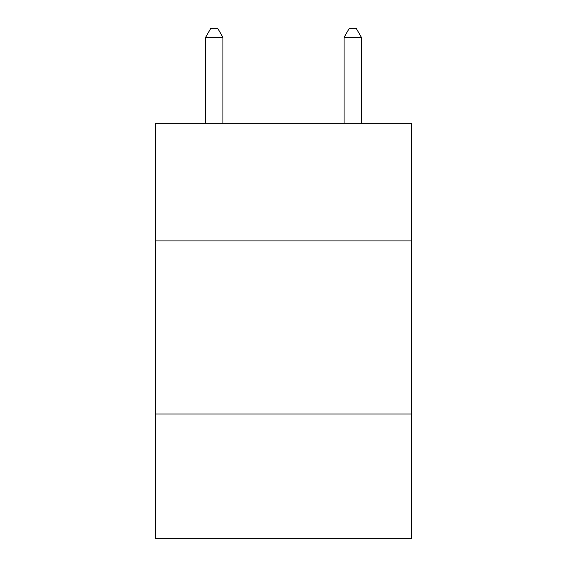 <?xml version="1.0" encoding="UTF-8"?>
<svg xmlns="http://www.w3.org/2000/svg" width="567" height="567" viewBox="0 0 567 567"><rect width="100%" height="100%" fill="white"/><g stroke="black" fill="none" stroke-linecap="round" stroke-linejoin="round"><path stroke-width="0.85" d="M411.592 240.918L411.592 123.209L155.408 123.209L155.408 240.918L411.592 240.918L411.592 538.65L155.408 538.65L155.408 240.918M411.592 414.016L155.408 414.016M222.916 123.209L222.916 37.351L205.601 37.351L205.601 123.209M205.601 37.351L210.796 28.35L217.721 28.35L222.916 37.351M361.399 123.209L361.399 37.351L344.084 37.351L344.084 123.209M344.084 37.351L349.279 28.35L356.204 28.35L361.399 37.351"/></g></svg>
